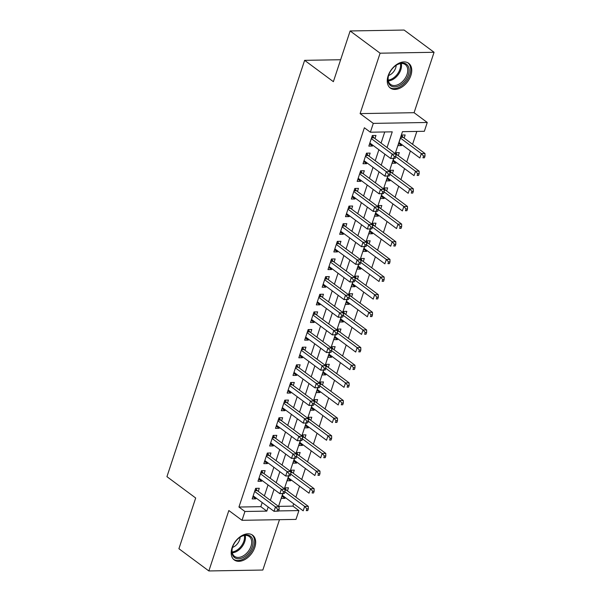 <?xml version="1.0" encoding="UTF-8"?>
<svg xmlns="http://www.w3.org/2000/svg" width="601" height="601" viewBox="0 0 601 601"><rect width="100%" height="100%" fill="white"/><g stroke="black" fill="none" stroke-linecap="round" stroke-linejoin="round"><path stroke-width="0.9" d="M254.809 547.368A15.408 10.104 126.6 0 0 252.615 535.19A15.408 10.104 126.6 0 0 232.054 547.751A15.408 10.104 126.6 0 0 234.247 559.937A15.408 10.104 126.6 0 0 254.809 547.368M410.874 75.478A15.408 10.104 126.6 0 0 408.68 63.293A15.408 10.104 126.6 0 0 388.118 75.861A15.408 10.104 126.6 0 0 390.312 88.039A15.408 10.104 126.6 0 0 410.874 75.478M278.541 506.38L292.92 506.132L298.907 510.58L295.993 519.399L242.015 520.308L244.938 511.489L266.814 511.12L268.181 506.989M340.632 59.732L304.624 60.34L166.935 476.668L195.686 498.004L178.91 548.721L208.855 570.95L262.832 570.041L279.488 519.677M304.624 60.34L333.375 81.676L350.143 30.959L404.12 30.05L434.065 52.279L380.095 53.188L360.112 113.612L373.289 123.385L427.258 122.476L424.344 131.296L402.46 131.672L395.21 153.586M360.112 113.612L414.081 112.695L434.065 52.279M414.081 112.695L427.258 122.476M292.92 506.132L293.694 503.781M295.887 497.147L299.531 486.134M301.725 479.5L305.368 468.495M307.562 461.861L311.198 450.855M313.391 444.222L317.035 433.216M319.229 426.582L322.865 415.569M325.058 408.943L328.702 397.93M330.896 391.296L334.539 380.29M336.733 373.657L340.369 362.651M342.562 356.017L346.206 345.012M348.4 338.378L352.036 327.365M354.229 320.731L357.873 309.725M360.067 303.092L363.71 292.086M365.904 285.452L369.54 274.447M371.734 267.813L375.377 256.807M377.571 250.174L381.207 239.16M383.4 232.527L387.044 221.521M389.238 214.888L392.881 203.882M395.075 197.248L398.711 186.242M400.905 179.609L404.548 168.596M406.742 161.969L410.378 150.956M412.571 144.323L416.839 131.424M350.143 30.959L380.095 53.188M258.272 491.37L259.294 488.282L255.65 488.343L252.15 498.928L255.793 498.868L256.079 498.004M264.109 473.731L265.131 470.643L261.48 470.703L257.979 481.288L261.63 481.228L261.916 480.357M269.939 456.084L270.961 452.996L267.317 453.064L263.816 463.649L267.46 463.581L267.745 462.717M275.776 438.445L276.798 435.357L273.147 435.417L269.646 446.002L273.297 445.942L273.583 445.078M281.606 420.805L282.628 417.718L278.984 417.778L275.483 428.363L279.127 428.303L279.412 427.439M287.443 403.166L288.465 400.078L284.821 400.138L281.321 410.723L284.964 410.663L285.25 409.799M293.28 385.526L294.302 382.439L290.651 382.499L287.15 393.084L290.801 393.016L291.087 392.152M299.11 367.88L300.132 364.792L296.488 364.86L292.988 375.437L296.631 375.377L296.917 374.513M304.947 350.24L305.969 347.153L302.318 347.213L298.817 357.798L302.468 357.738L302.754 356.874M310.777 332.601L311.799 329.513L308.155 329.573L304.654 340.158L308.298 340.098L308.583 339.234M316.614 314.962L317.636 311.874L313.985 311.934L310.492 322.519L314.135 322.459L314.421 321.595M322.452 297.315L323.473 294.227L319.822 294.295L316.321 304.88L319.972 304.812L320.258 303.948M328.281 279.675L329.303 276.588L325.659 276.648L322.159 287.233L325.802 287.173L326.088 286.309M334.118 262.036L335.14 258.948L331.489 259.008L327.988 269.594L331.639 269.533L331.925 268.67M339.948 244.397L340.97 241.309L337.326 241.369L333.825 251.954L337.469 251.894L337.754 251.03M345.785 226.757L346.807 223.67L343.156 223.73L339.663 234.315L343.306 234.255L343.592 233.391M351.623 209.11L352.644 206.023L348.993 206.09L345.492 216.676L349.143 216.608L349.429 215.744M357.452 191.471L358.474 188.383L354.83 188.444L351.33 199.029L354.973 198.969L355.259 198.105M363.289 173.832L364.311 170.744L360.66 170.804L357.159 181.389L360.81 181.329L361.096 180.465M369.119 156.192L370.141 153.105L366.497 153.165L362.996 163.75L366.64 163.69L366.926 162.826M398.741 143.391L401.648 145.555L401.934 144.691M404.127 138.057L405.149 134.97L401.506 135.03L398.005 145.615L401.648 145.555M392.904 161.038L395.819 163.194L396.104 162.33M398.298 155.697L399.319 152.609L395.668 152.677L395.338 153.676M387.074 178.677L389.981 180.833L390.267 179.969M392.461 173.336L393.482 170.256L389.839 170.316L389.501 171.315M381.237 196.317L384.152 198.48L384.437 197.616M386.631 190.983L387.653 187.895L384.001 187.955L383.671 188.962M375.4 213.956L378.314 216.12L378.6 215.256M380.794 208.622L381.815 205.534L378.172 205.595L377.834 206.601M369.57 231.595L372.477 233.759L372.763 232.895M374.956 226.261L375.978 223.174L372.335 223.234L372.004 224.241M363.733 249.242L366.648 251.398L366.933 250.534M369.127 243.901L370.148 240.813L366.497 240.881L366.167 241.88M357.903 266.882L360.81 269.045L361.096 268.174M363.289 261.548L364.311 258.46L360.668 258.52L360.33 259.527M352.066 284.521L354.981 286.685L355.266 285.821M357.46 279.187L358.481 276.099L354.83 276.159L354.5 277.166M346.229 302.16L349.143 304.324L349.429 303.46M351.623 296.826L352.644 293.739L349.001 293.799L348.663 294.806M340.399 319.8L343.306 321.963L343.592 321.099M345.785 314.466L346.807 311.378L343.163 311.438L342.833 312.445M334.562 337.446L337.477 339.603L337.762 338.739M339.956 332.105L340.977 329.017L337.326 329.085L336.996 330.084M328.732 355.086L331.639 357.249L331.925 356.385M334.118 349.752L335.14 346.664L331.497 346.724L331.166 347.731M322.895 372.725L325.81 374.889L326.095 374.025M328.289 367.391L329.31 364.304L325.659 364.364L325.329 365.37M317.058 390.365L319.972 392.528L320.258 391.664M322.452 385.031L323.473 381.943L319.83 382.003L319.492 383.01M311.228 408.011L314.135 410.167L314.421 409.304M316.614 402.67L317.636 399.582L313.992 399.642L313.662 400.649M305.391 425.651L308.305 427.807L308.591 426.943M310.785 420.309L311.806 417.229L308.155 417.289L307.825 418.288M299.561 443.29L302.468 445.454L302.754 444.59M304.947 437.956L305.969 434.869L302.326 434.929L301.995 435.935M293.724 460.929L296.639 463.093L296.924 462.229M299.118 455.596L300.139 452.508L296.488 452.568L296.158 453.575M287.887 478.569L290.801 480.732L291.087 479.868M293.28 473.235L294.302 470.147L290.659 470.207L290.321 471.214M393.76 158.439L392.168 163.254L395.819 163.194M387.93 176.078L386.338 180.901L389.981 180.833M382.093 193.725L380.501 198.54L384.152 198.48M376.264 211.364L374.671 216.18L378.314 216.12M370.426 229.004L368.834 233.819L372.477 233.759M364.589 246.643L362.996 251.466L366.648 251.398M358.759 264.282L357.167 269.105L360.81 269.045M352.922 281.929L351.33 286.745L354.981 286.685M347.093 299.568L345.5 304.384L349.143 304.324M341.255 317.208L339.663 322.023L343.306 321.963M335.418 334.847L333.825 339.67L337.477 339.603M329.588 352.494L327.996 357.31L331.639 357.249M323.751 370.133L322.159 374.949L325.81 374.889M317.921 387.773L316.329 392.588L319.972 392.528M312.084 405.412L310.492 410.228L314.135 410.167M306.247 423.051L304.654 427.874L308.305 427.807M300.417 440.698L298.825 445.514L302.468 445.454M294.58 458.338L292.988 463.153L296.639 463.093M288.75 475.977L287.158 480.792L290.801 480.732M287.443 490.874L288.465 487.787L284.821 487.854L284.491 488.853M282.913 493.616L281.321 498.432L284.964 498.372L285.257 497.508M387.059 147.53L392.25 131.837L370.366 132.212L364.379 127.765L238.943 507.041L260.826 506.673L262.194 502.541M264.387 495.908L268.031 484.902M270.225 478.268L273.861 467.255M276.054 460.621L279.698 449.616M281.892 442.982L285.528 431.976M287.721 425.343L291.365 414.337M293.558 407.703L297.202 396.698M299.396 390.064L303.032 379.051M305.225 372.417L308.869 361.411M311.063 354.778L314.699 343.772M316.892 337.138L320.536 326.133M322.729 319.499L326.373 308.486M328.567 301.86L332.203 290.846M334.396 284.213L338.04 273.207M340.234 266.574L343.87 255.568M346.063 248.934L349.707 237.928M351.901 231.295L355.544 220.282M357.738 213.655L361.374 202.642M363.567 196.009L367.211 185.003M369.405 178.369L373.041 167.363M375.234 160.73L378.878 149.724M381.072 143.091L384.745 131.965M374.956 138.553L375.978 135.465L372.327 135.525L368.834 146.111L372.477 146.051L372.763 145.179M242.015 520.308L228.838 510.527L208.855 570.95M238.943 507.041L244.938 511.489M370.366 132.212L373.289 123.385M278.616 510.925L298.907 510.58M393.61 158.446L389.38 171.225M387.773 176.085L383.543 188.864M381.935 193.725L377.713 206.511M376.106 211.364L371.876 224.15M370.269 229.004L366.039 241.79M364.439 246.65L360.209 259.429M358.602 264.29L354.372 277.069M352.764 281.929L348.542 294.715M346.935 299.568L342.705 312.355M341.098 317.208L336.868 329.994M335.268 334.855L331.038 347.633M329.431 352.494L325.201 365.273M323.593 370.133L319.371 382.92M317.764 387.773L313.534 400.559M311.927 405.42L307.697 418.198M306.097 423.059L301.867 435.838M300.26 440.698L296.03 453.485M294.422 458.338L290.2 471.124M288.593 475.977L284.363 488.763M282.755 493.624L278.526 506.403M270.375 500.355L274.018 489.342M276.212 482.708L279.848 471.702M282.042 465.069L285.685 454.063M287.879 447.429L291.523 436.424M293.716 429.79L297.352 418.784M299.546 412.151L303.189 401.137M305.383 394.504L309.019 383.498M311.213 376.865L314.856 365.859M317.05 359.225L320.694 348.219M322.887 341.586L326.523 330.573M328.717 323.947L332.361 312.933M334.554 306.3L338.19 295.294M340.384 288.66L344.027 277.654M346.221 271.021L349.865 260.015M352.058 253.382L355.694 242.368M357.888 235.735L361.532 224.729M363.725 218.095L367.361 207.09M369.555 200.456L373.198 189.45M375.392 182.817L379.036 171.811M381.229 165.177L384.865 154.164M260.826 506.673L266.814 511.12M369.562 143.887L372.477 146.051M282.057 496.216L284.964 498.372M363.733 161.526L366.64 163.69M357.895 179.166L360.81 181.329M352.066 196.805L354.973 198.969M346.229 214.452L349.143 216.608M340.391 232.091L343.306 234.255M334.562 249.731L337.469 251.894M328.724 267.37L331.639 269.533M322.895 285.017L325.802 287.173M317.058 302.656L319.972 304.812M311.22 320.295L314.135 322.459M305.391 337.935L308.298 340.098M299.553 355.574L302.468 357.738M293.724 373.221L296.631 375.377M287.887 390.86L290.801 393.016M282.049 408.5L284.964 410.663M276.22 426.139L279.127 428.303M270.382 443.778L273.297 445.942M264.553 461.425L267.46 463.581M258.715 479.065L261.63 481.228M252.878 496.704L255.793 498.868M395.24 158.281L395.826 156.515L394.369 156.545L393.783 158.303L395.24 158.281L390.695 158.491L369.848 143.023M393.783 158.303L390.695 158.491L392.152 154.081L395.796 154.021L373.995 137.839A1.976 1.33 -91 0 1 373.597 137.381L372.477 135.518M371.313 138.613L392.152 154.081L394.369 156.545M395.826 156.515L395.796 154.021M399.026 142.527L419.866 158.003L421.324 153.593L424.975 153.525L403.173 137.344A1.976 1.33 89 0 1 402.768 136.885L401.648 135.03M423.54 156.05L422.961 157.815L424.419 157.793L424.997 156.027L423.54 156.05L421.324 153.593L400.484 138.117M424.419 157.793L422.961 157.815M424.975 153.525L424.997 156.027M388.689 75.117A13.335 8.745 -53.4 0 1 396.382 65.118A13.335 8.745 -53.4 0 1 406.667 64.39A13.335 8.745 -53.4 0 1 408.38 74.787A13.335 8.745 -53.4 0 1 394.857 86.852A13.335 8.745 -53.4 0 1 388.494 75.741A13.335 8.745 -53.4 0 1 388.689 75.117M396.179 65.254A8.79 5.762 126.6 0 1 395.683 67.913A8.79 5.762 126.6 0 1 388.569 75.508A12.351 8.098 126.6 0 0 390.575 84.425A12.351 8.098 126.6 0 0 407.057 74.359A12.351 8.098 126.6 0 0 405.299 64.592A12.351 8.098 126.6 0 0 396.157 65.269M389.448 87.28A15.31 10.037 126.6 0 0 409.844 74.764A15.31 10.037 126.6 0 0 407.703 62.692M240.956 536.618A13.335 8.745 -53.4 0 1 252.968 540.75A13.335 8.745 -53.4 0 1 243.983 557.082A13.335 8.745 -53.4 0 1 232.429 547.639A13.335 8.745 -53.4 0 1 240.317 537.016A13.335 8.745 -53.4 0 1 240.956 536.618M243.27 555.88A12.351 8.098 126.6 0 0 251.09 545.941A12.351 8.098 126.6 0 0 249.235 536.49A12.351 8.098 126.6 0 0 240.475 536.933A12.351 8.098 126.6 0 0 240.092 537.159A8.79 5.762 126.6 0 1 234.127 546.662A8.79 5.762 126.6 0 1 232.504 547.406A12.351 8.098 126.6 0 0 234.51 556.323A12.351 8.098 126.6 0 0 243.27 555.88M233.383 559.178A15.31 10.037 126.6 0 0 244.209 558.592A15.31 10.037 126.6 0 0 253.892 546.309A15.31 10.037 126.6 0 0 251.639 534.59M389.41 175.92L389.989 174.162L388.531 174.185L387.945 175.95L389.41 175.92L384.858 176.131L364.018 160.662M387.945 175.95L384.858 176.131L386.315 171.721L389.966 171.661L368.165 155.479A1.976 1.33 -91 0 1 367.759 155.02L366.64 153.165M365.476 156.252L386.315 171.721L388.531 174.185M389.989 174.162L389.966 171.661M383.573 193.567L384.159 191.802L382.702 191.824L382.116 193.59L383.573 193.567L379.028 193.777L358.181 178.302M382.116 193.59L379.028 193.777L380.486 189.36L384.129 189.3L362.328 173.118A1.976 1.33 -91 0 1 361.922 172.66L360.803 170.804M359.638 173.892L380.486 189.36L382.702 191.824M384.159 191.802L384.129 189.3M377.736 211.206L378.322 209.441L376.865 209.464L376.279 211.229L377.736 211.206L373.191 211.417L352.351 195.941M376.279 211.229L373.191 211.417L374.648 207.007L378.299 206.939L356.498 190.757A1.976 1.33 -91 0 1 356.092 190.299L354.973 188.444M353.809 191.531L374.648 207.007L376.865 209.464M378.322 209.441L378.299 206.939M371.906 228.846L372.492 227.08L371.027 227.103L370.449 228.868L371.906 228.846L367.361 229.056L346.514 213.588M370.449 228.868L367.361 229.056L368.819 224.646L372.462 224.586L350.661 208.404A1.976 1.33 -91 0 1 350.255 207.946L349.136 206.083M347.971 209.178L368.819 224.646L371.027 227.103M372.492 227.08L372.462 224.586M393.189 160.166L414.036 175.642L415.494 171.232L419.137 171.172L397.336 154.99A1.976 1.33 89 0 1 396.93 154.525L395.811 152.669M417.71 173.689L417.124 175.454L418.581 175.432L419.167 173.666L417.71 173.689L415.494 171.232L395.796 156.613M418.581 175.432L417.124 175.454M419.137 171.172L419.167 173.666M387.36 177.813L408.199 193.282L409.657 188.872L413.308 188.812L391.506 172.63A1.976 1.33 89 0 1 391.101 172.171L389.981 170.308M411.873 191.336L411.287 193.094L412.744 193.071L413.33 191.306L411.873 191.336L409.657 188.872L389.959 174.252M412.744 193.071L411.287 193.094M413.308 188.812L413.33 191.306M381.522 195.453L402.37 210.921L403.827 206.511L407.47 206.451L385.669 190.269A1.976 1.33 89 0 1 385.264 189.811L384.144 187.955M406.036 208.975L405.457 210.741L406.915 210.711L407.501 208.945L406.036 208.975L403.827 206.511L384.129 191.892M406.915 210.711L405.457 210.741M407.47 206.451L407.501 208.945M375.685 213.092L396.532 228.56L397.99 224.15L401.641 224.09L379.832 207.908A1.976 1.33 89 0 1 379.434 207.45L378.314 205.595M400.206 226.615L399.62 228.38L401.077 228.35L401.663 226.592L400.206 226.615L397.99 224.15L378.292 209.531M401.077 228.35L399.62 228.38M401.641 224.09L401.663 226.592M366.069 246.485L366.655 244.72L365.198 244.75L364.612 246.508L366.069 246.485L361.524 246.695L340.677 231.227M364.612 246.508L361.524 246.695L362.981 242.286L366.625 242.226L344.824 226.044A1.976 1.33 -91 0 1 344.426 225.585L343.306 223.73M342.142 226.817L362.981 242.286L365.198 244.75M366.655 244.72L366.625 242.226M369.855 230.731L390.695 246.207L392.16 241.797L395.804 241.73L374.002 225.548A1.976 1.33 89 0 1 373.597 225.09L372.477 223.234M394.369 244.254L393.79 246.019L395.248 245.997L395.826 244.231L394.369 244.254L392.16 241.797L372.455 227.17M395.248 245.997L393.79 246.019M395.804 241.73L395.826 244.231M360.239 264.124L360.818 262.367L359.36 262.389L358.774 264.155L360.239 264.124L355.687 264.335L334.847 248.867M358.774 264.155L355.687 264.335L357.144 259.925L360.795 259.865L338.994 243.683A1.976 1.33 -91 0 1 338.588 243.225L337.469 241.369M336.305 244.457L357.144 259.925L359.36 262.389M360.818 262.367L360.795 259.865M364.018 248.378L384.865 263.847L386.323 259.437L389.966 259.377L368.165 243.195A1.976 1.33 89 0 1 367.759 242.729L366.64 240.873M388.539 261.893L387.953 263.659L389.41 263.636L389.996 261.871L388.539 261.893L386.323 259.437L366.625 244.817M389.41 263.636L387.953 263.659M389.966 259.377L389.996 261.871M354.402 281.771L354.988 280.006L353.531 280.028L352.945 281.794L354.402 281.771L349.857 281.982L329.01 266.506M352.945 281.794L349.857 281.982L351.315 277.572L354.958 277.504L333.157 261.322A1.976 1.33 -91 0 1 332.751 260.864L331.632 259.008M330.467 262.096L351.315 277.572L353.531 280.028M354.988 280.006L354.958 277.504M358.188 266.018L379.028 281.486L380.486 277.076L384.137 277.016L362.335 260.834A1.976 1.33 89 0 1 361.93 260.376L360.81 258.513M382.702 279.54L382.116 281.298L383.581 281.276L384.159 279.51L382.702 279.54L380.486 277.076L360.788 262.457M383.581 281.276L382.116 281.298M384.137 277.016L384.159 279.51M348.565 299.411L349.151 297.645L347.694 297.668L347.108 299.433L348.565 299.411L344.02 299.621L323.18 284.145M347.108 299.433L344.02 299.621L345.477 295.211L349.128 295.151L327.327 278.969A1.976 1.33 -91 0 1 326.921 278.503L325.802 276.648M324.638 279.735L345.477 295.211L347.694 297.668M349.151 297.645L349.128 295.151M352.351 283.657L373.198 299.125L374.656 294.715L378.299 294.655L356.498 278.473A1.976 1.33 89 0 1 356.092 278.015L354.973 276.159M376.865 297.179L376.286 298.945L377.744 298.915L378.329 297.157L376.865 297.179L374.656 294.715L354.958 280.096M377.744 298.915L376.286 298.945M378.299 294.655L378.329 297.157M342.735 317.05L343.321 315.285L341.856 315.307L341.278 317.073L342.735 317.05L338.19 317.26L317.343 301.792M341.278 317.073L338.19 317.26L339.648 312.851L343.291 312.79L321.49 296.609A1.976 1.33 -91 0 1 321.084 296.15L319.965 294.287M318.8 297.382L339.648 312.851L341.856 315.307M343.321 315.285L343.291 312.79M346.514 301.296L367.361 316.772L368.819 312.355L372.47 312.295L350.668 296.113A1.976 1.33 89 0 1 350.263 295.654L349.143 293.799M371.035 314.819L370.449 316.584L371.906 316.562L372.492 314.796L371.035 314.819L368.819 312.355L349.121 297.735M371.906 316.562L370.449 316.584M372.47 312.295L372.492 314.796M336.898 334.689L337.484 332.924L336.027 332.954L335.441 334.719L336.898 334.689L332.353 334.9L311.506 319.431M335.441 334.719L332.353 334.9L333.81 330.49L337.462 330.43L315.653 314.248A1.976 1.33 -91 0 1 315.255 313.79L314.135 311.934M312.971 315.022L333.81 330.49L336.027 332.954M337.484 332.924L337.462 330.43M340.684 318.936L361.524 334.411L362.989 330.002L366.633 329.941L344.831 313.752A1.976 1.33 89 0 1 344.426 313.294L343.306 311.438M365.198 332.458L364.619 334.224L366.077 334.201L366.655 332.436L365.198 332.458L362.989 330.002L343.284 315.375M366.077 334.201L364.619 334.224M366.633 329.941L366.655 332.436M331.068 352.329L331.647 350.571L330.189 350.593L329.603 352.359L331.068 352.329L326.516 352.539L305.676 337.071M329.603 352.359L326.516 352.539L327.973 348.129L331.624 348.069L309.823 331.887A1.976 1.33 -91 0 1 309.417 331.429L308.298 329.573M307.134 332.661L327.973 348.129L330.189 350.593M331.647 350.571L331.624 348.069M334.847 336.583L355.694 352.051L357.152 347.641L360.795 347.581L338.994 331.399A1.976 1.33 89 0 1 338.588 330.941L337.469 329.078M359.368 350.098L358.782 351.863L360.239 351.84L360.825 350.075L359.368 350.098L357.152 347.641L337.454 333.022M360.239 351.84L358.782 351.863M360.795 347.581L360.825 350.075M325.231 369.976L325.817 368.21L324.36 368.233L323.774 369.998L325.231 369.976L320.686 370.186L299.839 354.71M323.774 369.998L320.686 370.186L322.144 365.776L325.787 365.709L303.986 349.527A1.976 1.33 -91 0 1 303.58 349.068L302.461 347.213M301.296 350.3L322.144 365.776L324.36 368.233M325.817 368.21L325.787 365.709M329.017 354.222L349.857 369.69L351.315 365.28L354.966 365.22L333.164 349.038A1.976 1.33 89 0 1 332.759 348.58L331.639 346.724M353.531 367.744L352.945 369.502L354.41 369.48L354.988 367.714L353.531 367.744L351.315 365.28L331.617 350.661M354.41 369.48L352.945 369.502M354.966 365.22L354.988 367.714M319.394 387.615L319.98 385.85L318.522 385.872L317.937 387.637L319.394 387.615L314.849 387.825L294.009 372.357M317.937 387.637L314.849 387.825L316.306 383.415L319.957 383.355L298.156 367.173A1.976 1.33 -91 0 1 297.75 366.708L296.631 364.852M295.467 367.94L316.306 383.415L318.522 385.872M319.98 385.85L319.957 383.355M323.18 371.861L344.027 387.329L345.485 382.92L349.128 382.86L327.327 366.678A1.976 1.33 89 0 1 326.921 366.219L325.802 364.364M347.694 385.384L347.115 387.149L348.572 387.119L349.158 385.361L347.694 385.384L345.485 382.92L325.787 368.3M348.572 387.119L347.115 387.149M349.128 382.86L349.158 385.361M313.564 405.254L314.15 403.489L312.685 403.519L312.107 405.277L313.564 405.254L309.019 405.465L288.172 389.996M312.107 405.277L309.019 405.465L310.477 401.055L314.12 400.995L292.319 384.813A1.976 1.33 -91 0 1 291.913 384.355L290.794 382.491M289.629 385.587L310.477 401.055L312.685 403.519M314.15 403.489L314.12 400.995M317.351 389.501L338.19 404.976L339.648 400.567L343.299 400.499L321.497 384.317A1.976 1.33 89 0 1 321.092 383.859L319.972 382.003M341.864 403.023L341.278 404.789L342.735 404.766L343.321 403.001L341.864 403.023L339.648 400.567L319.95 385.94M342.735 404.766L341.278 404.789M343.299 400.499L343.321 403.001M307.727 422.894L308.313 421.128L306.856 421.158L306.27 422.924L307.727 422.894L303.182 423.104L282.335 407.636M306.27 422.924L303.182 423.104L304.639 418.694L308.29 418.634L286.482 402.452A1.976 1.33 -91 0 1 286.084 401.994L284.964 400.138M283.8 403.226L304.639 418.694L306.856 421.158M308.313 421.128L308.29 418.634M311.513 407.14L332.353 422.616L333.818 418.206L337.462 418.146L315.66 401.964A1.976 1.33 89 0 1 315.255 401.498L314.135 399.642M336.027 420.662L335.448 422.428L336.906 422.405L337.484 420.64L336.027 420.662L333.818 418.206L314.113 403.587M336.906 422.405L335.448 422.428M337.462 418.146L337.484 420.64M301.897 440.541L302.476 438.775L301.018 438.798L300.44 440.563L301.897 440.541L297.345 440.751L276.505 425.275M300.44 440.563L297.345 440.751L298.802 436.334L302.453 436.273L280.652 420.091A1.976 1.33 -91 0 1 280.246 419.633L279.127 417.778M277.962 420.865L298.802 436.334L301.018 438.798M302.476 438.775L302.453 436.273M305.676 424.787L326.523 440.255L327.981 435.845L331.624 435.785L309.823 419.603A1.976 1.33 89 0 1 309.417 419.145L308.298 417.282M330.197 438.309L329.611 440.067L331.068 440.045L331.654 438.279L330.197 438.309L327.981 435.845L308.283 421.226M331.068 440.045L329.611 440.067M331.624 435.785L331.654 438.279M296.06 458.18L296.646 456.414L295.189 456.437L294.603 458.202L296.06 458.18L291.515 458.39L270.668 442.914M294.603 458.202L291.515 458.39L292.972 453.98L296.616 453.913L274.815 437.731A1.976 1.33 -91 0 1 274.409 437.273L273.29 435.417M272.125 438.505L292.972 453.98L295.189 456.437M296.646 456.414L296.616 453.913M299.846 442.426L320.686 457.894L322.144 453.485L325.795 453.424L303.993 437.243A1.976 1.33 89 0 1 303.588 436.784L302.468 434.929M324.36 455.949L323.774 457.714L325.239 457.684L325.817 455.919L324.36 455.949L322.144 453.485L302.446 438.865M325.239 457.684L323.774 457.714M325.795 453.424L325.817 455.919M290.223 475.819L290.809 474.054L289.351 474.076L288.765 475.842L290.223 475.819L285.678 476.03L264.838 460.561M288.765 475.842L285.678 476.03L287.135 471.62L290.786 471.56L268.985 455.378A1.976 1.33 -91 0 1 268.579 454.919L267.46 453.056M266.296 456.151L287.135 471.62L289.351 474.076M290.809 474.054L290.786 471.56M294.009 460.065L314.856 475.534L316.314 471.124L319.957 471.064L298.156 454.882A1.976 1.33 89 0 1 297.75 454.424L296.631 452.568M318.522 473.588L317.944 475.353L319.401 475.323L319.987 473.565L318.522 473.588L316.314 471.124L296.616 456.505M319.401 475.323L317.944 475.353M319.957 471.064L319.987 473.565M284.393 493.459L284.979 491.693L283.514 491.723L282.936 493.481L284.393 493.459L279.848 493.669L259.001 478.201M282.936 493.481L279.848 493.669L281.306 489.259L284.949 489.199L263.148 473.017A1.976 1.33 -91 0 1 262.742 472.559L261.623 470.696M260.458 473.791L281.306 489.259L283.514 491.723M284.979 491.693L284.949 489.199M288.18 477.705L309.019 493.181L310.477 488.771L314.128 488.703L292.326 472.521A1.976 1.33 89 0 1 291.921 472.063L290.801 470.207M312.693 491.227L312.107 492.993L313.564 492.97L314.15 491.205L312.693 491.227L310.477 488.771L290.779 474.144M313.564 492.97L312.107 492.993M314.128 488.703L314.15 491.205M278.556 511.098L279.142 509.34L277.685 509.363L277.099 511.128L278.556 511.098L274.011 511.308L253.164 495.84M277.099 511.128L274.011 511.308L275.468 506.898L279.119 506.838L257.311 490.656A1.976 1.33 -91 0 1 256.912 490.198L255.793 488.343M254.629 491.43L275.468 506.898L277.685 509.363M279.142 509.34L279.119 506.838M282.342 495.352L303.182 510.82L304.647 506.41L308.29 506.35L286.489 490.168A1.976 1.33 89 0 1 286.084 489.702L284.964 487.847M306.856 508.867L306.277 510.632L307.735 510.61L308.313 508.844L306.856 508.867L304.647 506.41L284.942 491.791M307.735 510.61L306.277 510.632M308.29 506.35L308.313 508.844M371.703 137.411L373.597 137.381M371.553 137.877L373.995 137.839M403.173 137.344L400.724 137.389M402.768 136.885L400.882 136.915M401.273 63.496A12.351 8.098 -53.4 0 1 400.814 69.724A12.351 8.098 -53.4 0 1 388.359 80.895M388.208 80.068A11.945 7.828 126.6 0 0 399.92 69.288A11.945 7.828 126.6 0 0 400.439 63.586M245.208 535.393A12.351 8.098 -53.4 0 1 237.034 551.245A12.351 8.098 -53.4 0 1 232.294 552.785M232.144 551.958A11.945 7.828 126.6 0 0 236.396 550.493A11.945 7.828 126.6 0 0 244.374 535.483M365.874 155.05L367.759 155.02M365.716 155.524L368.165 155.479M360.037 172.69L361.922 172.66M359.886 173.163L362.328 173.118M354.207 190.337L356.092 190.299M354.049 190.802L356.498 190.757M348.37 207.976L350.255 207.946M348.212 208.442L350.661 208.404M397.336 154.99L395.811 155.013M396.93 154.525L395.804 154.547M391.506 172.63L389.974 172.652M391.101 172.171L389.974 172.186M385.669 190.269L384.144 190.292M385.264 189.811L384.137 189.826M379.832 207.908L378.307 207.938M379.434 207.45L378.299 207.473M342.532 225.615L344.426 225.585M342.382 226.081L344.824 226.044M374.002 225.548L372.47 225.578M373.597 225.09L372.47 225.112M336.703 243.255L338.588 243.225M336.545 243.728L338.994 243.683M368.165 243.195L366.64 243.217M367.759 242.729L366.633 242.751M330.866 260.894L332.751 260.864M330.715 261.367L333.157 261.322M362.335 260.834L360.803 260.857M361.93 260.376L360.803 260.391M325.036 278.541L326.921 278.503M324.878 279.007L327.327 278.969M356.498 278.473L354.973 278.503M356.092 278.015L354.966 278.03M319.199 296.18L321.084 296.15M319.041 296.646L321.49 296.609M350.668 296.113L349.136 296.143M350.263 295.654L349.128 295.677M313.361 313.82L315.255 313.79M313.211 314.285L315.653 314.248M344.831 313.752L343.299 313.782M344.426 313.294L343.299 313.316M307.532 331.459L309.417 331.429M307.374 331.932L309.823 331.887M338.994 331.399L337.469 331.421M338.588 330.941L337.462 330.956M301.694 349.098L303.58 349.068M301.544 349.572L303.986 349.527M333.164 349.038L331.632 349.061M332.759 348.58L331.632 348.595M295.865 366.745L297.75 366.708M295.707 367.211L298.156 367.173M327.327 366.678L325.802 366.708M326.921 366.219L325.795 366.242M290.028 384.385L291.913 384.355M289.87 384.85L292.319 384.813M321.497 384.317L319.965 384.347M321.092 383.859L319.957 383.881M284.19 402.024L286.084 401.994M284.04 402.497L286.482 402.452M315.66 401.964L314.128 401.986M315.255 401.498L314.128 401.521M278.361 419.663L280.246 419.633M278.203 420.137L280.652 420.091M309.823 419.603L308.298 419.626M309.417 419.145L308.29 419.16M272.523 437.31L274.409 437.273M272.373 437.776L274.815 437.731M303.993 437.243L302.461 437.265M303.588 436.784L302.461 436.799M266.694 454.949L268.579 454.919M266.536 455.415L268.985 455.378M298.156 454.882L296.631 454.912M297.75 454.424L296.624 454.446M260.857 472.589L262.742 472.559M260.699 473.055L263.148 473.017M292.326 472.521L290.794 472.551M291.921 472.063L290.786 472.085M255.019 490.228L256.912 490.198M254.869 490.701L257.311 490.656M286.489 490.168L284.957 490.191M286.084 489.702L284.957 489.725"/></g></svg>
